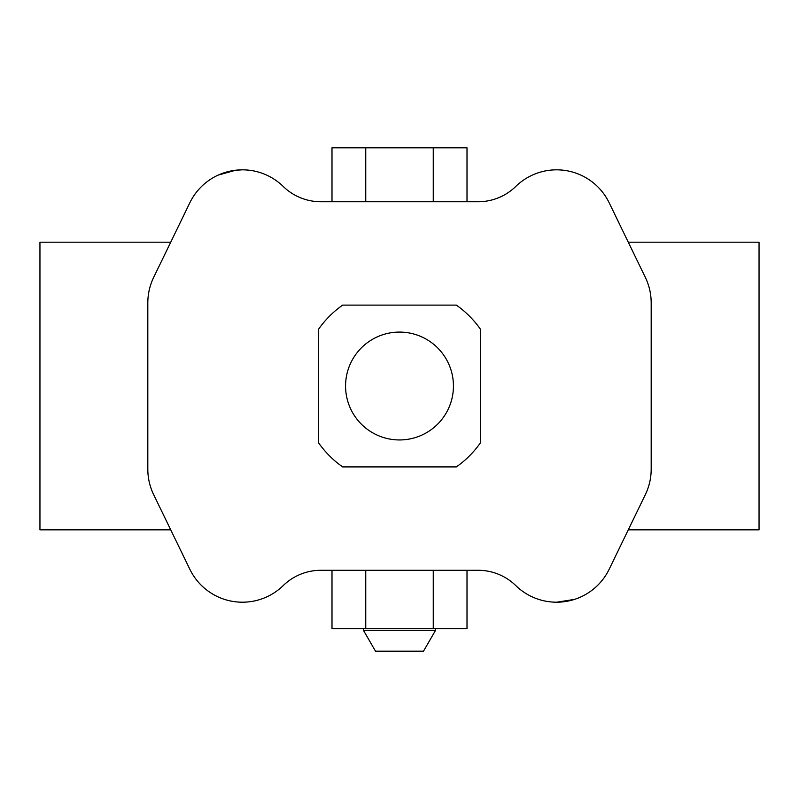 <?xml version="1.0" encoding="UTF-8"?>
<svg xmlns="http://www.w3.org/2000/svg" width="799" height="799" viewBox="0 0 799 799"><rect width="100%" height="100%" fill="white"/><g stroke="black" fill="none" stroke-linecap="round" stroke-linejoin="round"><path stroke-width="1.2" d="M170.726 242.197L39.95 242.197L39.95 529.837L170.726 529.837M283.196 585.607A58.427 58.427 0 0 1 189.832 569.258L153.668 494.651A58.427 58.427 0 0 1 147.815 469.163L147.815 302.871A58.427 58.427 0 0 1 153.668 277.383L189.832 202.776A58.427 58.427 0 0 1 283.196 186.427A53.933 53.933 0 0 0 320.848 201.748L478.152 201.748A53.933 53.933 0 0 0 515.804 186.427A58.427 58.427 0 0 1 609.168 202.776L645.332 277.383A58.427 58.427 0 0 1 651.185 302.871L651.185 469.163A58.427 58.427 0 0 1 645.332 494.651L609.168 569.258A58.427 58.427 0 0 1 515.804 585.607A53.933 53.933 0 0 0 478.152 570.286L320.848 570.286A53.933 53.933 0 0 0 283.196 585.607M556.803 602.196L574.491 599.39M399.5 332.084A53.933 53.933 0 0 1 453.433 386.017A53.933 53.933 0 0 1 399.5 439.949A53.933 53.933 0 0 1 345.567 386.017A53.933 53.933 0 0 1 399.5 332.084M456.349 466.916L342.651 466.916A98.876 98.876 0 0 1 318.601 442.866L318.601 329.168A98.876 98.876 0 0 1 342.651 305.118L456.349 305.118A98.876 98.876 0 0 1 480.399 329.168L480.399 442.866A98.876 98.876 0 0 1 456.349 466.916M375.5 651.185L363.545 630.511L435.455 630.511L423.5 651.185L375.5 651.185M242.197 169.837L235.785 170.217L218.207 175.091M467.006 201.748L467.006 147.815L331.994 147.815L331.994 201.748M331.994 570.286L331.994 628.713L467.006 628.713L467.006 570.286M433.258 201.748L433.258 147.815M365.752 201.748L365.752 147.815M365.752 570.286L365.752 628.713M433.258 570.286L433.258 628.713M628.274 242.197L759.05 242.197L759.05 529.837L628.274 529.837M435.455 628.713L435.455 630.511M363.545 628.713L363.545 630.511"/></g></svg>
